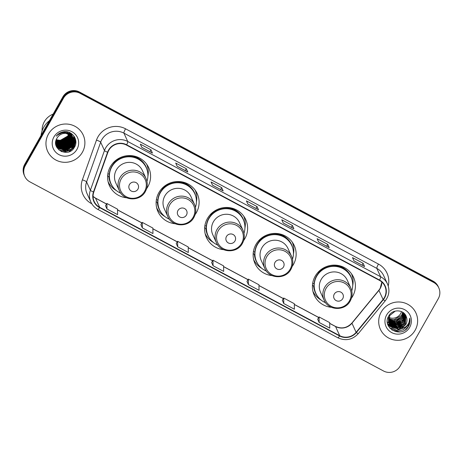 <?xml version="1.0" encoding="UTF-8"?>
<svg xmlns="http://www.w3.org/2000/svg" width="463" height="463" viewBox="0 0 463 463"><rect width="100%" height="100%" fill="white"/><g stroke="black" fill="none" stroke-linecap="round" stroke-linejoin="round"><path stroke-width="0.69" d="M351.411 298.23A21.593 21.061 155.5 0 0 352.644 296.297A21.593 21.061 155.5 0 0 353.558 277.325A21.593 21.061 155.5 0 0 334.917 265.125A21.593 21.061 155.5 0 0 315.164 276.249A21.593 21.061 155.5 0 0 314.255 295.22A21.593 21.061 155.5 0 0 331.427 307.328M313.104 292.003A21.593 21.061 155.5 0 0 313.955 293.172M292.147 266.532A21.593 21.061 155.5 0 0 293.38 264.599A21.593 21.061 155.5 0 0 294.289 245.627A21.593 21.061 155.5 0 0 275.653 233.427A21.593 21.061 155.5 0 0 255.9 244.551A21.593 21.061 155.5 0 0 254.991 263.522A21.593 21.061 155.5 0 0 272.163 275.63M253.84 260.304A21.593 21.061 155.5 0 0 254.691 261.479M243.631 240.581A21.593 21.061 155.5 0 0 244.869 238.648A21.593 21.061 155.5 0 0 245.778 219.682A21.593 21.061 155.5 0 0 227.142 207.476A21.593 21.061 155.5 0 0 207.383 218.6A21.593 21.061 155.5 0 0 206.475 237.571A21.593 21.061 155.5 0 0 223.646 249.679M205.323 234.359A21.593 21.061 155.5 0 0 206.174 235.528M195.12 214.635A21.593 21.061 155.5 0 0 196.353 212.702A21.593 21.061 155.5 0 0 197.261 193.731A21.593 21.061 155.5 0 0 178.625 181.531A21.593 21.061 155.5 0 0 158.867 192.654A21.593 21.061 155.5 0 0 157.958 211.626A21.593 21.061 155.5 0 0 175.13 223.733M156.807 208.408A21.593 21.061 155.5 0 0 157.657 209.583M146.603 188.684A21.593 21.061 155.5 0 0 147.836 186.751A21.593 21.061 155.5 0 0 148.745 167.78A21.593 21.061 155.5 0 0 130.109 155.58A21.593 21.061 155.5 0 0 110.356 166.703A21.593 21.061 155.5 0 0 109.442 185.675A21.593 21.061 155.5 0 0 126.619 197.782M108.29 182.463A21.593 21.061 155.5 0 0 109.146 183.632M147.402 166.217A21.593 21.061 155.5 0 0 147.078 164.805M195.918 192.162A21.593 21.061 155.5 0 0 195.594 190.75M244.429 218.114A21.593 21.061 155.5 0 0 244.105 216.701M292.946 244.059A21.593 21.061 155.5 0 0 292.622 242.647M352.21 275.757A21.593 21.061 155.5 0 0 351.886 274.345M438.814 287.911L438.224 286.603A12.223 11.922 155.5 0 0 433.067 281.122L79.457 91.998A12.223 11.922 155.5 0 0 62.881 96.865L24.701 164.353A12.223 11.922 155.5 0 0 24.186 175.089L24.481 175.743A12.223 11.922 155.5 0 1 24.996 165.007A12.223 11.922 155.5 0 0 24.481 175.743L24.776 176.397A12.223 11.922 155.5 0 0 29.933 181.878L383.543 371.002A12.223 11.922 155.5 0 0 400.119 366.135L438.299 298.647A12.223 11.922 155.5 0 0 438.814 287.911A12.223 11.922 155.5 0 0 433.657 282.424L80.053 93.3A12.223 11.922 155.5 0 0 63.477 98.173L25.291 165.656A12.223 11.922 155.5 0 0 24.776 176.397M63.477 98.173L63.176 97.519L24.996 165.007L63.176 97.519A12.223 11.922 155.5 0 1 79.752 92.646A12.223 11.922 155.5 0 0 63.176 97.519L62.881 96.865M433.657 282.424L433.362 281.776L79.752 92.646L433.362 281.776A12.223 11.922 155.5 0 1 438.519 287.257A12.223 11.922 155.5 0 0 433.362 281.776L433.067 281.122M48.453 134.091A19.556 19.076 155.5 0 0 47.625 151.268A19.556 19.076 155.5 0 0 64.507 162.316A19.556 19.076 155.5 0 0 82.397 152.246A19.556 19.076 155.5 0 0 83.218 135.063A19.556 19.076 155.5 0 0 66.342 124.015A19.556 19.076 155.5 0 0 48.453 134.091A19.556 19.076 155.5 0 0 47.625 151.268A19.556 19.076 155.5 0 0 64.507 162.316A19.556 19.076 155.5 0 0 82.397 152.246A19.556 19.076 155.5 0 0 83.218 135.063A19.556 19.076 155.5 0 0 66.342 124.015A19.556 19.076 155.5 0 0 48.453 134.091M381.199 312.056A19.556 19.076 155.5 0 0 380.372 329.239A19.556 19.076 155.5 0 0 397.254 340.288A19.556 19.076 155.5 0 0 415.143 330.217A19.556 19.076 155.5 0 0 415.965 313.034A19.556 19.076 155.5 0 0 399.089 301.986A19.556 19.076 155.5 0 0 381.199 312.056A19.556 19.076 155.5 0 0 380.372 329.239A19.556 19.076 155.5 0 0 397.254 340.288A19.556 19.076 155.5 0 0 415.143 330.217A19.556 19.076 155.5 0 0 415.965 313.034A19.556 19.076 155.5 0 0 399.089 301.986A19.556 19.076 155.5 0 0 381.199 312.056M108.822 150.272A13.039 12.715 -24.5 0 1 126.497 145.081L379.4 280.341A13.039 12.715 -24.5 0 1 384.903 286.192A13.039 12.715 -24.5 0 1 383.075 299.503L356.116 332.336A13.039 12.715 -24.5 0 1 339.715 335.675L99.684 207.291A13.039 12.715 -24.5 0 1 94.18 201.446A13.039 12.715 -24.5 0 1 93.798 192.035L107.885 152.321A13.039 12.715 -24.5 0 1 108.822 150.272M108.539 150.122A13.363 13.033 155.5 0 0 107.578 152.223L93.491 191.937A13.363 13.033 155.5 0 0 99.522 207.574L339.558 335.953A13.363 13.033 155.5 0 0 356.365 332.538L383.323 299.7A13.363 13.033 155.5 0 0 379.562 280.063L126.659 144.797A13.363 13.033 155.5 0 0 108.539 150.122M364.543 266.485L353.969 260.831L364.52 266.48A3.258 0.573 118.1 0 1 364.543 266.485A3.258 0.573 118.1 0 1 364.595 266.549L363.114 263.285L352.505 257.613L353.987 260.872L364.595 266.549M362.054 265.154L363.114 263.285M329.181 247.572L318.608 241.917L329.158 247.566A3.258 0.573 118.1 0 1 329.181 247.572A3.258 0.573 118.1 0 1 329.234 247.636L327.752 244.377L317.143 238.7L318.625 241.964L329.234 247.636M326.693 246.241L327.752 244.377M283.246 223.01L293.797 228.653A3.258 0.573 118.1 0 1 293.82 228.658A3.258 0.573 118.1 0 1 293.872 228.722L292.39 225.464L281.782 219.786L283.263 223.05L293.872 228.722M291.331 227.333L292.39 225.464M152.373 153.01L141.8 147.356L152.356 152.998A3.258 0.573 118.1 0 1 152.373 153.01A3.258 0.573 118.1 0 1 152.431 153.074L150.944 149.809L140.335 144.138L141.823 147.396L152.431 153.074M149.89 151.679L150.944 149.809M187.735 171.923L177.161 166.269L187.718 171.912A3.258 0.573 118.1 0 1 187.735 171.923A3.258 0.573 118.1 0 1 187.793 171.987L186.305 168.723L175.697 163.051L177.184 166.31L187.793 171.987M185.252 170.592L186.305 168.723M223.097 190.837L212.523 185.177L223.073 190.825A3.258 0.573 118.1 0 1 223.097 190.837A3.258 0.573 118.1 0 1 223.149 190.895L221.667 187.637L211.059 181.965L212.546 185.223L223.149 190.895M220.608 189.506L221.667 187.637M258.458 209.751L247.884 204.09L258.435 209.739A3.258 0.573 118.1 0 1 258.458 209.751A3.258 0.573 118.1 0 1 258.51 209.808L257.029 206.55L246.42 200.878L247.902 204.137L258.51 209.808M255.97 208.419L257.029 206.55M282.326 300.296L283.784 303.543L294.393 309.22L294.312 303.705L283.703 298.033L282.314 300.313M317.687 319.21L319.146 322.456L329.754 328.128L329.673 322.618L319.065 316.947L317.676 319.227M176.241 243.561L177.699 246.808L188.308 252.48L188.233 246.97L177.624 241.292L176.229 243.579M140.885 224.648L142.338 227.894L152.946 233.566L152.871 228.056L142.263 222.385L140.874 224.665M105.523 205.734L106.982 208.981L117.59 214.653L117.509 209.143L106.901 203.471L105.512 205.751M246.964 281.382L248.423 284.629L259.031 290.307L258.956 284.791L248.347 279.12L246.953 281.406M213.061 265.721L223.67 271.393L223.594 265.884L212.986 260.206L211.591 262.492L213.061 265.721L212.986 260.206M177.699 246.808L177.624 241.292M142.338 227.894L142.263 222.385M106.982 208.981L106.901 203.471M248.423 284.629L248.347 279.12M283.784 303.543L283.703 298.033M319.146 322.456L319.065 316.947M56.324 139.566A9.208 8.982 155.5 0 0 68.669 133.992M69.438 134.351L68.501 136.643L60.549 141.25L56.098 140.208M69.311 134.282L68.408 136.44L60.456 141.047L56.145 140.069M69.93 134.617L68.871 137.459L60.919 142.066L55.954 140.729M69.809 134.548L68.779 137.256L60.827 141.863L55.988 140.602M70.382 134.907L69.242 138.275L61.29 142.882L55.844 141.238M70.272 134.831L69.149 138.067L61.197 142.679L55.867 141.111M70.804 135.208L69.612 139.085L61.66 143.698L55.768 141.719M70.7 135.127L69.519 138.883L61.567 143.489L55.78 141.603M71.192 135.52L69.982 139.901L62.03 144.508L55.716 142.182M71.099 135.439L69.89 139.699L61.938 144.306L55.728 142.066M71.551 135.85L70.359 140.717L62.407 145.324L55.687 142.621M71.464 135.763L70.266 140.515L62.314 145.122L55.693 142.517M71.887 136.186L70.729 141.533L62.777 146.14L55.705 143.061M71.806 136.105L70.636 141.331L62.684 145.938L55.693 142.945M72.193 136.539L71.099 142.349L63.147 146.956L55.774 143.524M72.118 136.452L71.007 142.147L63.055 146.754L55.757 143.408M72.483 136.903L71.47 143.165L63.518 147.772L55.867 143.976M72.413 136.811L71.377 142.957L63.425 147.57L55.844 143.86M72.743 137.274L71.84 143.981L63.888 148.588L55.982 144.415M72.679 137.181L71.748 143.773L63.796 148.38L55.954 144.306M72.98 137.661L72.211 144.792L64.259 149.404L56.116 144.844M56.064 144.745L55.901 144.45M72.922 137.563L72.118 144.589L64.166 149.196L56.081 144.74M73.2 138.049L72.581 145.608L64.629 150.215L56.573 145.804L56.272 145.266M56.22 145.168L56.075 144.861M63.558 132.69L64.612 132.586L72.541 136.724L73.16 137.945L72.488 145.405L64.536 150.012L56.231 145.162M56.179 145.064L56.029 144.763M69.548 134.409A9.208 8.982 155.5 0 0 57.059 138.078C50.073 148.878 68.472 158.444 74.283 147.489C79.231 140.283 72.118 130.109 63.581 131.764C60.566 132.308 58.112 133.772 56.231 136.157C60.456 132.239 64.895 131.66 69.548 134.409L73.397 138.454L72.951 146.424L64.999 151.031L56.949 146.621L55.687 142.882M73.351 138.35L72.859 146.221L64.907 150.828L56.851 146.418L56.405 145.579M69.271 132.459L69.213 132.852M69.19 132.985L69.103 133.396M69.068 133.535L68.946 133.957M68.906 134.096L68.13 135.827L60.178 140.434L56.289 139.658M68.715 133.853A9.208 8.982 155.5 0 0 68.842 133.425M68.883 133.286A9.208 8.982 155.5 0 0 68.975 132.869M69.004 132.731A9.208 8.982 155.5 0 0 69.068 132.36M69.693 132.759L69.658 133.141M69.641 133.275L69.583 133.668M69.56 133.801L69.473 134.212M69.589 132.684L69.548 133.072M69.531 133.199L69.467 133.599M69.438 133.732L69.346 134.148M70.081 133.072L70.069 133.448M70.063 133.576L70.029 133.957M70.011 134.091L69.954 134.484M69.982 132.997L69.971 133.373M69.959 133.5L69.919 133.882M69.901 134.015L69.838 134.415M70.405 132.974L70.434 133.28M70.44 133.402L70.451 133.766M70.451 133.888L70.44 134.264M70.434 134.392L70.399 134.774M70.353 133.321L70.359 133.685M70.359 133.807L70.341 134.183M70.33 134.311L70.289 134.698M70.712 133.28L70.758 133.628M70.775 133.743L70.804 134.096M70.81 134.218L70.822 134.583M70.822 134.704L70.81 135.08M70.636 133.188L70.683 133.541M70.694 133.657L70.717 134.015M70.723 134.137L70.729 134.501M70.729 134.623L70.712 134.999M70.995 133.639L71.065 133.981M71.082 134.096L71.134 134.444M71.146 134.559L71.175 134.912M71.18 135.034L71.192 135.399M71.128 133.581L71.227 133.905M71.261 134.015L71.343 134.345M71.366 134.455L71.435 134.797M71.452 134.912L71.505 135.254M71.516 135.375L71.545 135.728M71.07 133.489L71.163 133.813M71.198 133.923L71.273 134.253M71.296 134.363L71.36 134.704M71.377 134.82L71.424 135.167M71.435 135.289L71.458 135.642M71.082 133.373L71.406 134.195M71.343 133.975L71.464 134.293M71.499 134.397L71.597 134.721M71.632 134.831L71.713 135.161M71.736 135.271L71.806 135.613M71.823 135.723L71.875 136.07M71.123 133.46L71.25 133.772M71.441 134.299L71.539 134.629M71.568 134.739L71.643 135.069M71.672 135.179L71.73 135.52M71.748 135.636L71.794 135.983M70.943 133.286L71.672 134.687M71.719 134.791L71.91 135.439M71.869 135.213L71.968 135.537M72.002 135.647L72.083 135.977M72.112 136.087L72.176 136.423M71.001 133.321L71.539 134.38M71.493 134.276L71.626 134.588M71.667 134.692L71.777 135.011M71.939 135.549L72.02 135.885M72.043 135.995L72.101 136.336M70.486 133.02L72.049 135.503M72.089 135.607L72.205 135.919M72.24 136.029L72.344 136.353M72.373 136.458L72.454 136.793M70.648 133.112L71.915 135.196M71.863 135.092L71.996 135.404M72.037 135.509L72.147 135.827M72.182 135.931L72.28 136.255M72.309 136.365L72.39 136.701M69.213 132.418L71.8 135.098L72.419 136.319M72.46 136.423L72.575 136.735M72.61 136.845L72.714 137.164M69.67 132.609L72.286 136.012M72.24 135.908L72.367 136.22M72.407 136.325L72.517 136.637M72.552 136.747L72.65 137.071M57.696 134.855L64.235 131.77L72.17 135.908L72.888 137.453M72.83 137.239L72.946 137.552M66.14 131.7L72.078 135.705L72.656 136.822M72.61 136.724L72.737 137.031M61.544 133.008L64.519 132.383L72.448 136.521L73.027 137.638M72.98 137.54L73.108 137.847M68.755 133.876L72.818 137.337L73.397 138.454M49.414 120.669A21.998 21.46 155.5 0 0 43.73 127.25A21.998 21.46 155.5 0 0 41.057 135.439M74.364 137.835A17.316 16.888 155.5 0 0 74.595 137.418M53.141 114.089A17.316 16.888 155.5 0 0 44.309 121.763A17.316 16.888 155.5 0 0 42.11 130.832M53.893 137.002A13.282 12.958 155.5 0 0 58.94 154.63A13.282 12.958 155.5 0 0 76.956 149.335A13.282 12.958 155.5 0 0 71.91 131.706A13.282 12.958 155.5 0 0 53.893 137.002M66.018 138.304L66.296 138.912M59.362 141.771A12.223 11.922 155.5 0 0 66.498 139.351M66.047 139.108L65.405 138.767M57.244 146.673A17.316 16.888 155.5 0 0 57.545 146.702L57.099 146.493M57.678 146.713A17.316 16.888 155.5 0 0 58.164 146.742M58.367 146.754A17.316 16.888 155.5 0 0 59.137 146.765M59.461 146.759A17.316 16.888 155.5 0 0 60.728 146.678M61.295 146.615A17.316 16.888 155.5 0 0 64.01 146.042M69.022 143.652A17.316 16.888 155.5 0 0 71.094 141.991M72.488 140.526A17.316 16.888 155.5 0 0 72.934 139.982M73.044 139.838A17.316 16.888 155.5 0 0 73.299 139.49M74.827 146.499L69.126 151.708M75.729 140.335L74.242 146.071L70.098 150.22L64.398 151.818L61.029 151.384M75.307 138.686L73.872 145.255L72.436 147.211M70.214 149.103L67.019 150.556M74.919 137.743L74.051 143.351M73.82 143.848L72.066 146.395M69.844 148.287L66.649 149.74M74.566 137.048L74.138 141.319M74.063 141.539L73.681 142.535M73.449 143.032L71.696 145.585M69.473 147.471L66.273 148.924M63.315 149.37L60.149 148.999M59.594 148.837L58.529 148.444M74.213 136.475L73.918 139.959M73.895 140.052L73.762 140.503M73.692 140.723L73.31 141.719M73.079 142.216L71.325 144.769M69.103 146.655L65.902 148.108M62.945 148.554L59.773 148.183M59.223 148.021L58.159 147.633M73.86 135.966L73.6 138.935M73.524 139.241L73.391 139.687M73.322 139.907L72.94 140.908M72.708 141.406L70.955 143.952M68.732 145.839L65.532 147.298M62.574 147.738L59.403 147.367M58.853 147.211L57.788 146.817M68.362 145.023L65.161 146.482M67.992 144.213L64.791 145.666M67.615 143.397L64.421 144.85M67.245 142.581L64.05 144.034M66.875 141.765L63.68 143.217M66.504 140.949L63.304 142.407M75.776 140.659L74.288 146.175L70.144 150.319L64.444 151.916L61.486 151.592M75.359 138.836L73.918 145.359L71.724 148.073M65.208 151.025L58.963 150.018M74.965 137.841L73.993 143.686M73.71 144.248L71.354 147.257M74.607 137.123L74.149 141.528M74.068 141.771L73.623 142.87M73.339 143.432L70.984 146.441M64.467 149.399L60.531 149.184M59.901 149.017L58.708 148.606M74.259 136.539L73.953 140.104M73.924 140.214L73.779 140.711M73.698 140.955L73.252 142.06M72.969 142.616L70.613 145.625M64.097 148.582L60.161 148.368M59.53 148.206L58.338 147.79M58.089 147.68L57.574 147.437M73.906 136.029L73.64 139.045M73.553 139.398L73.409 139.895M73.328 140.139L72.882 141.244M72.598 141.8L70.243 144.815M63.726 147.766L59.785 147.552M59.154 147.39L57.968 146.974M57.713 146.864L57.204 146.626M62.609 145.318L58.674 145.104M58.043 144.942L56.856 144.525M56.602 144.421L56.092 144.178M137.939 189.107A4.89 4.769 155.5 0 0 136.081 182.619A4.89 4.769 155.5 0 0 129.455 184.569A4.89 4.769 155.5 0 0 131.313 191.057A4.89 4.769 155.5 0 0 137.939 189.107M146.001 178.463L142.442 170.65A14.666 14.307 155.5 0 0 129.785 162.363A14.666 14.307 155.5 0 0 116.363 169.921A14.666 14.307 155.5 0 0 115.744 182.804L119.304 190.617C123.499 201.208 140.231 201.741 145.394 191.468C147.674 187.202 147.876 182.868 146.001 178.463A14.666 14.307 155.5 0 0 133.338 170.181A14.666 14.307 155.5 0 0 119.923 177.734A14.666 14.307 155.5 0 0 119.304 190.617M146.95 181.346A19.353 18.879 155.5 0 0 146.262 167.733A19.353 18.879 155.5 0 0 129.559 156.801A19.353 18.879 155.5 0 0 111.855 166.767A19.353 18.879 155.5 0 0 111.039 183.77A19.353 18.879 155.5 0 0 120.849 193.227M146.262 167.733L146.111 167.409A19.353 18.879 155.5 0 0 129.409 156.471A19.353 18.879 155.5 0 0 111.705 166.443A19.353 18.879 155.5 0 0 110.888 183.441L111.039 183.77M119.697 157.964A15.279 14.903 155.5 0 0 113.429 163.89M116.34 190.559A21.182 20.667 -24.5 0 1 108.122 181.774M109.285 174.366L107.891 173.619M112.44 186.294A19.533 19.052 155.5 0 1 108.857 176.837L107.659 175.454M146.673 164.22A21.182 20.667 -24.5 0 1 147.905 176.189M186.456 215.052A4.89 4.769 155.5 0 0 184.598 208.564A4.89 4.769 155.5 0 0 177.966 210.515A4.89 4.769 155.5 0 0 179.823 217.002A4.89 4.769 155.5 0 0 186.456 215.052M194.518 204.414L190.959 196.601A14.666 14.307 155.5 0 0 178.301 188.314A14.666 14.307 155.5 0 0 164.88 195.866A14.666 14.307 155.5 0 0 164.261 208.755L167.82 216.568C172.01 227.159 188.748 227.686 193.904 217.413C196.185 213.148 196.393 208.819 194.518 204.414A14.666 14.307 155.5 0 0 181.855 196.127A14.666 14.307 155.5 0 0 168.439 203.679A14.666 14.307 155.5 0 0 167.82 216.568M195.467 207.291A19.353 18.879 155.5 0 0 194.778 193.679A19.353 18.879 155.5 0 0 178.076 182.746A19.353 18.879 155.5 0 0 160.366 192.718A19.353 18.879 155.5 0 0 159.556 209.716A19.353 18.879 155.5 0 0 169.365 219.178M194.778 193.679L194.628 193.355A19.353 18.879 155.5 0 0 177.925 182.422A19.353 18.879 155.5 0 0 160.221 192.388A19.353 18.879 155.5 0 0 159.405 209.392L159.556 209.716M168.214 183.909A15.279 14.903 155.5 0 0 161.94 189.842M164.851 216.51A21.182 20.667 -24.5 0 1 156.639 207.719M157.802 200.311L156.407 199.565M160.95 212.245A19.533 19.052 155.5 0 1 157.374 202.788L156.176 201.405M195.189 190.171A21.182 20.667 -24.5 0 1 196.416 202.14M234.972 241.003A4.89 4.769 155.5 0 0 233.115 234.515A4.89 4.769 155.5 0 0 226.482 236.466A4.89 4.769 155.5 0 0 228.34 242.953A4.89 4.769 155.5 0 0 234.972 241.003M243.029 230.36L239.475 222.547A14.666 14.307 155.5 0 0 226.812 214.259A14.666 14.307 155.5 0 0 213.397 221.818A14.666 14.307 155.5 0 0 212.777 234.7L216.337 242.514C220.527 253.105 237.264 253.637 242.421 243.364C244.701 239.099 244.904 234.764 243.029 230.36A14.666 14.307 155.5 0 0 230.371 222.078A14.666 14.307 155.5 0 0 216.95 229.631A14.666 14.307 155.5 0 0 216.337 242.514M243.984 233.242A19.353 18.879 155.5 0 0 243.289 219.63A19.353 18.879 155.5 0 0 226.586 208.697A19.353 18.879 155.5 0 0 208.882 218.663A19.353 18.879 155.5 0 0 208.066 235.667A19.353 18.879 155.5 0 0 217.876 245.124M243.289 219.63L243.144 219.306A19.353 18.879 155.5 0 0 226.442 208.367A19.353 18.879 155.5 0 0 208.738 218.339A19.353 18.879 155.5 0 0 207.922 235.337L208.066 235.667M216.725 209.861A15.279 14.903 155.5 0 0 210.457 215.787M213.368 242.456A21.182 20.667 -24.5 0 1 205.15 233.67M206.313 226.262L204.918 225.516M209.467 238.19A19.533 19.052 155.5 0 1 205.885 228.734L204.692 227.35M243.7 216.117A21.182 20.667 -24.5 0 1 244.933 228.085M283.483 266.948A4.89 4.769 155.5 0 0 281.626 260.461A4.89 4.769 155.5 0 0 274.999 262.411A4.89 4.769 155.5 0 0 276.857 268.899A4.89 4.769 155.5 0 0 283.483 266.948M291.545 256.311L287.986 248.498A14.666 14.307 155.5 0 0 275.329 240.21A14.666 14.307 155.5 0 0 261.908 247.763A14.666 14.307 155.5 0 0 261.294 260.652L264.848 268.465C269.044 279.056 285.781 279.583 290.938 269.31C293.218 265.044 293.42 260.715 291.545 256.311A14.666 14.307 155.5 0 0 278.888 248.023A14.666 14.307 155.5 0 0 265.467 255.576A14.666 14.307 155.5 0 0 264.848 268.465M292.5 259.187A19.353 18.879 155.5 0 0 291.806 245.575A19.353 18.879 155.5 0 0 275.103 234.643A19.353 18.879 155.5 0 0 257.399 244.614A19.353 18.879 155.5 0 0 256.583 261.612A19.353 18.879 155.5 0 0 266.393 271.075M291.806 245.575L291.661 245.251A19.353 18.879 155.5 0 0 274.953 234.319A19.353 18.879 155.5 0 0 257.249 244.285A19.353 18.879 155.5 0 0 256.433 261.288L256.583 261.612M265.241 235.806A15.279 14.903 155.5 0 0 258.973 241.738M261.884 268.407A21.182 20.667 -24.5 0 1 253.666 259.616M254.829 252.208L253.435 251.461M257.984 264.142A19.533 19.052 155.5 0 1 254.401 254.685L253.203 253.302M292.217 242.068A21.182 20.667 -24.5 0 1 293.449 254.037M342.747 298.647A4.89 4.769 155.5 0 0 340.895 292.159A4.89 4.769 155.5 0 0 334.263 294.109A4.89 4.769 155.5 0 0 336.121 300.597A4.89 4.769 155.5 0 0 342.747 298.647M350.809 288.009L347.256 280.196A14.666 14.307 155.5 0 0 334.593 271.908A14.666 14.307 155.5 0 0 321.177 279.461A14.666 14.307 155.5 0 0 320.558 292.35L324.117 300.163C328.308 310.754 345.045 311.281 350.202 301.008C352.482 296.742 352.684 292.413 350.809 288.009A14.666 14.307 155.5 0 0 338.152 279.721A14.666 14.307 155.5 0 0 324.731 287.274A14.666 14.307 155.5 0 0 324.117 300.163M351.764 290.886A19.353 18.879 155.5 0 0 351.07 277.273A19.353 18.879 155.5 0 0 334.367 266.341A19.353 18.879 155.5 0 0 316.663 276.307A19.353 18.879 155.5 0 0 315.847 293.31A19.353 18.879 155.5 0 0 325.657 302.767M351.07 277.273L350.925 276.949A19.353 18.879 155.5 0 0 334.222 266.017A19.353 18.879 155.5 0 0 316.513 275.983A19.353 18.879 155.5 0 0 315.702 292.986L315.847 293.31M324.505 267.504A15.279 14.903 155.5 0 0 318.237 273.436M321.148 300.105A21.182 20.667 -24.5 0 1 312.93 291.314M314.093 283.906L312.699 283.159M317.248 295.84A19.533 19.052 155.5 0 1 313.665 286.383L312.473 284.994M351.481 273.766A21.182 20.667 -24.5 0 1 352.713 285.729M388.868 317.45A9.208 8.982 155.5 0 0 401.525 311.622M402.717 312.265L401.606 315.396L393.637 319.968L388.607 318.579M403.267 312.641L402.075 316.432L394.106 321.004L388.521 319.244M403.146 312.432L401.959 316.171L397.237 320.136L388.538 319.082M403.765 313.04L402.544 317.468L394.58 322.04L388.486 319.887M403.643 312.832L402.428 317.207L396.062 321.617L388.492 319.73M404.211 313.457L403.018 318.503L395.049 323.076L388.492 320.506M404.095 313.248L402.903 318.243L396.027 322.74L388.486 320.355M404.616 313.885L403.487 319.539L395.518 324.106L388.538 321.114M404.506 313.683L403.371 319.279L397.619 323.562L392.126 323.301L388.526 320.963M404.98 314.319L403.962 320.57L395.992 325.142L388.625 321.698M404.876 314.14L403.84 320.315L397.682 324.69L392.178 324.175L388.602 321.553M405.293 314.753L404.43 321.606L396.461 326.178L388.746 322.271M405.212 314.614L404.315 321.351L396.629 325.917L388.868 322.341M405.576 315.234L404.905 322.642L396.936 327.214L388.897 322.827M388.822 322.699L388.613 322.329M388.55 322.207L388.364 321.82M405.507 315.1L404.784 322.381L398.562 326.78L393.266 326.305L389.117 323.07M405.356 314.846L405.831 315.743L405.374 323.678L397.404 328.25L389.088 323.365M388.833 322.856L388.278 316.866M405.767 315.598L405.258 323.417L397.138 327.989L392.456 326.722L389.065 323.284M395.252 311.095L389.62 315.644L389.302 323.892L389.805 324.835L397.879 329.286L401.132 328.666L405.791 324.598C407.104 322.173 407.318 319.684 406.433 317.12C407.226 320.205 406.989 322.647 405.727 324.453L398.944 328.938L393.232 327.926L389.69 324.58M389.186 323.625L389.505 315.384M406.433 317.12C404.448 309.458 392.665 308.711 388.879 315.731C381.095 327.63 400.97 338.76 408.123 327.046L408.476 326.456C409.923 323.834 410.345 321.079 409.743 318.191C409.801 320.923 408.922 323.359 407.11 325.512C405.547 327.295 403.557 328.348 401.132 328.666M386.64 314.967A13.282 12.958 155.5 0 0 391.686 332.596A13.282 12.958 155.5 0 0 409.697 327.3A13.282 12.958 155.5 0 0 404.656 309.678A13.282 12.958 155.5 0 0 386.64 314.967M387.728 324.256A17.316 16.888 155.5 0 0 388.7 324.459M388.92 324.499A17.316 16.888 155.5 0 0 389.672 324.609M389.996 324.644A17.316 16.888 155.5 0 0 390.407 324.679M390.593 324.696A17.316 16.888 155.5 0 0 391.102 324.719M391.657 324.731A17.316 16.888 155.5 0 0 392.983 324.69M393.602 324.638A17.316 16.888 155.5 0 0 396.739 324.013M401.913 321.519A17.316 16.888 155.5 0 0 404.222 319.592M404.621 319.181A17.316 16.888 155.5 0 0 405.42 318.272M405.605 318.046A17.316 16.888 155.5 0 0 405.993 317.537M409.743 318.191L408.424 326.334L405.542 329.668M409.396 321.229L407.949 325.304L403.586 329.65L397.584 331.317L391.953 330.038M404.789 327.445L397.115 330.281L389.597 327.839M402.671 326.241L399.343 327.74M396.363 328.203L393.151 327.879M392.595 327.735L388.11 325.333M402.26 325.165L398.805 326.722M395.894 327.167L392.676 326.849M392.126 326.704L391.09 326.351M390.876 326.27L387.774 324.407M401.78 324.135L398.342 325.686M395.419 326.131L392.207 325.813M391.657 325.668L390.616 325.315M390.407 325.234L389.996 325.055M389.921 325.02L387.548 323.573M401.311 323.093L397.879 324.65M394.951 325.101L391.739 324.777M391.183 324.632L390.147 324.285M389.933 324.198L389.528 324.019M405.698 315.697L405.576 316.061M405.501 316.258L405.113 317.184M404.87 317.664L403.07 320.188M400.842 322.063L397.41 323.614M394.476 324.065L391.264 323.741M390.714 323.596L389.672 323.249M389.464 323.162L389.053 322.989M388.897 322.914L387.323 322.022M400.373 321.021L396.959 322.572M405.536 326.953L397.173 330.408L389.777 328.059M397.549 328.244L393.544 328.088M392.913 327.937L388.168 325.454M397.075 327.214L393.075 327.052M392.445 326.901L391.276 326.531M391.038 326.438L387.809 324.517M396.606 326.178L392.607 326.016M391.97 325.865L390.801 325.495M390.564 325.402L390.106 325.205M390.014 325.165L387.572 323.672M396.131 325.142L392.132 324.98M391.501 324.829L390.332 324.459M390.095 324.366L389.632 324.175M405.744 315.87L405.6 316.281M405.519 316.501L405.061 317.537M404.772 318.081L402.353 321.079M395.662 324.106L391.657 323.944M391.027 323.799L389.863 323.423M389.62 323.33L389.163 323.139M388.943 323.035L387.334 322.115M24.701 164.353L25.291 165.656M79.457 91.998L80.053 93.3M383.075 299.503L378.919 290.376A13.039 12.715 155.5 0 0 380.198 288.513A13.039 12.715 155.5 0 0 381.859 282.065M339.715 335.675L335.559 326.542A13.039 12.715 155.5 0 0 351.961 323.209L378.919 290.376A7.333 0.723 -140.6 0 1 378.896 290.174L380.181 288.31L381.83 282.036M91.819 203.807L91.576 203.674A20.372 19.868 -24.5 0 1 82.379 179.841L96.472 140.121A20.372 19.868 -24.5 0 1 125.554 128.807L378.45 264.072A4.074 0.718 -61.9 0 0 376.836 268.401L123.934 133.136A16.298 15.898 155.5 0 0 101.837 139.635A16.298 15.898 155.5 0 0 100.668 142.187L86.581 181.907A16.298 15.898 155.5 0 0 87.061 193.667L90.858 202.013A16.298 15.898 -24.5 0 1 90.378 190.252A4.074 0.654 19.5 0 0 93.491 191.937M378.45 264.072A20.372 19.868 -24.5 0 1 388.231 285.955M383.711 275.711A16.298 15.898 155.5 0 0 376.836 268.401L380.632 276.747A16.298 15.898 -24.5 0 1 387.514 284.056L383.711 275.711M82.379 179.841A4.074 0.654 -160.5 0 1 86.581 181.907L90.378 190.252L104.47 150.539A16.298 15.898 -24.5 0 1 105.633 147.981A16.298 15.898 -24.5 0 1 127.736 141.487A4.074 0.718 118.1 0 1 126.659 144.797M107.578 152.223A4.074 0.654 19.5 0 1 104.47 150.539L100.668 142.187A4.074 0.654 -160.5 0 0 96.472 140.121M90.858 202.013C92.357 205.231 94.672 207.69 97.803 209.398A4.074 0.718 -61.9 0 0 99.522 207.574M339.558 335.953A4.074 0.718 118.1 0 1 337.834 337.782C345.589 341.237 352.407 339.859 358.281 333.644L385.239 300.811C389.192 295.608 389.95 290.023 387.514 284.056M356.365 332.538A4.074 0.405 39.4 0 0 358.281 333.644M383.323 299.7A4.074 0.405 39.4 0 0 385.239 300.811M379.562 280.063A4.074 0.718 -61.9 0 0 380.632 276.747L127.736 141.487L123.934 133.136A4.074 0.718 -61.9 0 1 125.554 128.807M356.116 332.336L351.961 323.209A7.333 0.723 -140.6 0 1 351.938 323.006L378.896 290.174M93.063 196.445A13.039 12.715 155.5 0 0 95.528 198.164L106.542 204.056M99.684 207.291L95.528 198.164A7.333 1.291 -61.9 0 0 95.407 198.025L106.577 203.998M117.521 209.924L141.904 222.969M152.883 228.838L177.265 241.883M188.244 247.751L212.627 260.791M223.606 266.665L247.989 279.704M258.962 285.578L283.35 298.618M294.323 304.492L318.712 317.531M329.685 323.4L335.559 326.542A7.333 1.291 -61.9 0 0 335.438 326.403C341.625 329.17 347.128 328.041 351.938 323.006M144.606 191.375A13.473 13.143 155.5 0 0 139.49 173.492A13.473 13.143 155.5 0 0 121.219 178.863A13.473 13.143 155.5 0 0 126.335 196.746A13.473 13.143 155.5 0 0 144.606 191.375M147.246 170.448A19.533 19.052 155.5 0 0 125.218 155.996M193.123 217.321A13.473 13.143 155.5 0 0 188.007 199.443A13.473 13.143 155.5 0 0 169.736 204.814A13.473 13.143 155.5 0 0 174.852 222.691A13.473 13.143 155.5 0 0 193.123 217.321M195.762 196.399A19.533 19.052 155.5 0 0 173.735 181.942M241.64 243.272A13.473 13.143 155.5 0 0 236.524 225.388A13.473 13.143 155.5 0 0 218.252 230.759A13.473 13.143 155.5 0 0 223.369 248.643A13.473 13.143 155.5 0 0 241.64 243.272M244.279 222.344A19.533 19.052 155.5 0 0 222.252 207.893M290.156 269.217A13.473 13.143 155.5 0 0 285.034 251.34A13.473 13.143 155.5 0 0 266.763 256.71A13.473 13.143 155.5 0 0 271.885 274.588A13.473 13.143 155.5 0 0 290.156 269.217M292.795 248.295A19.533 19.052 155.5 0 0 270.768 233.838M349.42 300.915A13.473 13.143 155.5 0 0 344.304 283.038A13.473 13.143 155.5 0 0 326.033 288.408A13.473 13.143 155.5 0 0 331.149 306.286A13.473 13.143 155.5 0 0 349.42 300.915M352.059 279.988A19.533 19.052 155.5 0 0 330.032 265.536M97.803 209.398L337.834 337.782M93.063 196.405L95.407 198.025M117.521 209.849L141.938 222.911M152.883 228.763L177.3 241.825M188.244 247.676L212.662 260.738M223.6 266.59L248.023 279.652M258.962 285.503L283.385 298.56M294.323 304.417L318.747 317.473M329.685 323.324L335.438 326.403M293.82 228.658L283.246 223.004"/></g></svg>
